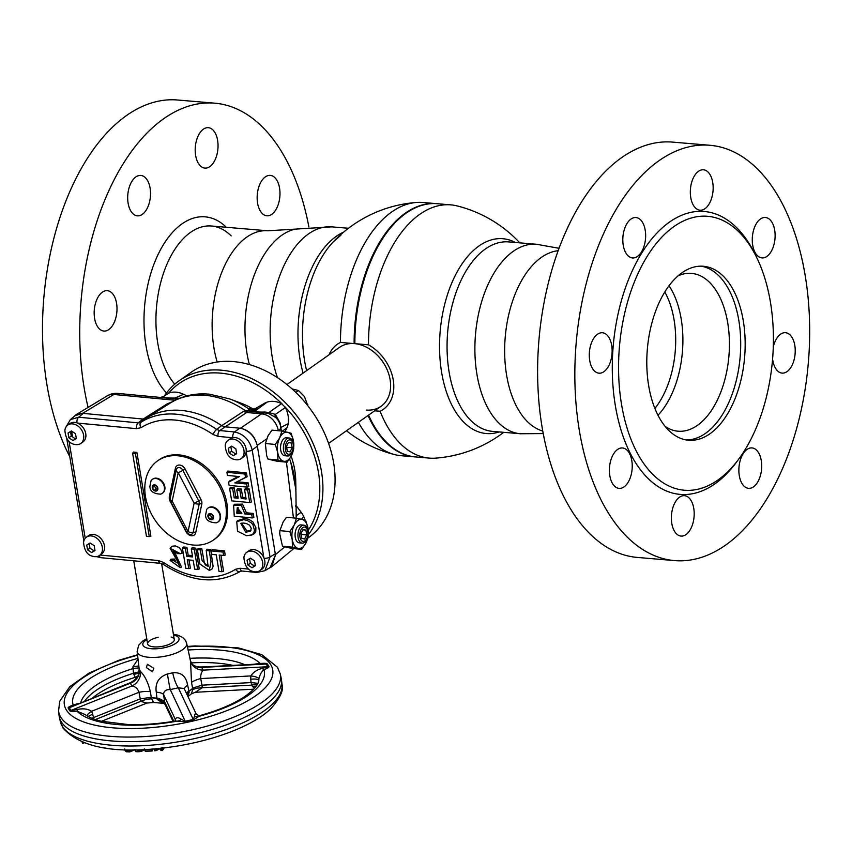 <?xml version="1.0" encoding="UTF-8"?>
<svg xmlns="http://www.w3.org/2000/svg" width="852" height="852" viewBox="0 0 852 852"><rect width="100%" height="100%" fill="white"/><g stroke="black" fill="none" stroke-linecap="round" stroke-linejoin="round"><path stroke-width="1.28" d="M450.857 204.874L437.214 203.713A127.076 71.035 94.9 0 0 406.01 213.234A127.076 71.035 94.9 0 0 386.68 232.766A127.076 71.035 94.9 0 0 354.858 343.654L368.49 344.815A127.076 71.035 -85.1 0 1 419.653 214.395A127.076 71.035 -85.1 0 1 450.857 204.874A127.076 71.035 -85.1 0 1 457.183 205.928A128.194 128.194 0 0 1 519.816 242.852M370.684 419.599A126.618 70.791 -85.1 0 1 370.599 419.429A126.618 70.791 -85.1 0 1 368.554 415.137A126.618 70.791 94.9 0 0 370.684 419.599M368.575 415.126A127.076 71.035 94.9 0 0 370.78 419.78A127.076 71.035 94.9 0 0 415.68 456.949L429.323 458.11A127.076 71.035 -85.1 0 1 380.088 411.25A39.842 29.884 -125.3 0 0 393.198 379.641A39.842 29.884 -125.3 0 0 368.49 344.815M515.311 242.469A97.756 54.645 94.9 0 0 478.877 246.047A97.756 54.645 94.9 0 0 441.815 373.464A97.756 54.645 94.9 0 0 499.197 431.943M678.043 275.878A79.193 44.272 -85.1 0 1 691.526 273.385A79.193 44.272 -85.1 0 1 729.323 338.723A79.193 44.272 -85.1 0 1 697.543 425.276A79.193 44.272 -85.1 0 1 678.096 431.208A79.193 44.272 -85.1 0 1 665.231 426.49A79.193 44.272 -85.1 0 0 697.543 425.276A79.193 44.272 -85.1 0 0 728.343 327.125A79.193 44.272 -85.1 0 0 678.043 275.878M664.784 291.97A75.594 42.259 -85.1 0 1 654.89 408.385M669.001 285.75A79.193 44.272 -85.1 0 1 657.989 415.233M503.713 432.326A128.194 128.194 0 0 1 435.734 458.131A127.076 71.035 -85.1 0 1 429.323 458.11M380.088 411.25L374.699 410.792M366.445 410.089A36.05 27.04 -125.3 0 0 390.067 379.374A36.05 27.04 -125.3 0 0 354.858 343.654L354.741 343.601A126.618 70.791 -85.1 0 1 386.446 233.086A126.618 70.791 -85.1 0 1 386.563 232.926A126.618 70.791 94.9 0 0 354.741 343.601L354.112 343.59A127.076 71.035 -85.1 0 1 405.275 213.17A127.076 71.035 -85.1 0 1 436.469 203.649A127.076 71.035 -85.1 0 1 436.842 203.681M328.595 443.402L381.1 406.266A36.05 27.04 -125.3 0 0 387.277 370.034A36.05 27.04 -125.3 0 0 354.485 343.622A36.05 27.04 -125.3 0 0 339.469 347.403L286.964 384.54M354.112 343.59L340.47 342.429A39.842 29.884 -125.3 0 0 329.074 354.752M436.469 203.649L422.837 202.488A127.076 71.035 94.9 0 0 416.426 202.467A127.076 71.035 94.9 0 0 391.632 212.01A127.076 71.035 94.9 0 0 340.47 342.429M358.383 422.336A127.076 71.035 94.9 0 0 394.977 454.67A127.076 71.035 94.9 0 0 401.303 455.724L414.945 456.885A127.076 71.035 -85.1 0 1 368.032 415.51M306.613 370.641A97.756 54.645 -85.1 0 1 304.771 361.812A97.756 54.645 -85.1 0 1 333.196 241.936L340.938 235.163M88.076 407.437A208.41 116.511 -85.1 0 1 163.616 118.779A208.41 116.511 -85.1 0 1 214.789 103.177A208.41 116.511 -85.1 0 1 308.903 227.015M69.779 456.693A208.41 116.511 -85.1 0 1 126.384 115.616A208.41 116.511 -85.1 0 1 177.557 100.004L214.789 103.177M271.831 214.278A20.278 11.332 94.9 0 0 279.967 192.115A20.278 11.332 94.9 0 0 270.286 175.384A20.278 11.332 94.9 0 0 265.313 176.907A20.278 11.332 94.9 0 0 257.176 199.07A20.278 11.332 94.9 0 0 266.857 215.79A20.278 11.332 94.9 0 0 271.831 214.278M209.88 166.577A20.278 11.332 94.9 0 0 218.016 144.414A20.278 11.332 94.9 0 0 208.335 127.683A20.278 11.332 94.9 0 0 203.351 129.206A20.278 11.332 94.9 0 0 195.215 151.368A20.278 11.332 94.9 0 0 204.895 168.089A20.278 11.332 94.9 0 0 209.88 166.577M142.369 214.321A20.278 11.332 94.9 0 0 150.506 192.158A20.278 11.332 94.9 0 0 140.825 175.437A20.278 11.332 94.9 0 0 135.841 176.95A20.278 11.332 94.9 0 0 127.704 199.112A20.278 11.332 94.9 0 0 137.385 215.844A20.278 11.332 94.9 0 0 142.369 214.321M108.843 329.554A20.278 11.332 94.9 0 0 116.98 307.391A20.278 11.332 94.9 0 0 107.299 290.66A20.278 11.332 94.9 0 0 102.325 292.183A20.278 11.332 94.9 0 0 94.189 314.345A20.278 11.332 94.9 0 0 103.869 331.066A20.278 11.332 94.9 0 0 108.843 329.554M673.879 226.6A137.438 76.829 94.9 0 0 621.768 405.744A137.438 76.829 94.9 0 0 718.087 479.9A137.438 76.829 94.9 0 0 738.993 458.77A137.438 76.829 94.9 0 0 756.193 256.505A137.438 76.829 94.9 0 0 673.879 226.6M756.193 256.505L754.446 253.023A141.943 79.353 94.9 0 0 669.427 222.127A141.943 79.353 94.9 0 0 615.602 407.149A141.943 79.353 94.9 0 0 715.084 483.734A141.943 79.353 94.9 0 0 736.682 461.912L738.993 458.77M710.025 433.7A87.309 48.809 94.9 0 0 745.053 338.287A87.309 48.809 94.9 0 0 703.379 266.261A87.309 48.809 94.9 0 0 681.941 272.8A87.309 48.809 94.9 0 0 646.902 368.213A87.309 48.809 94.9 0 0 688.586 440.239A87.309 48.809 94.9 0 0 710.025 433.7M709.918 145.277L672.686 142.114A208.41 116.511 94.9 0 0 621.513 157.716A208.41 116.511 94.9 0 0 537.889 385.498A208.41 116.511 94.9 0 0 637.371 557.432L674.603 560.595A208.41 116.511 94.9 0 0 725.776 544.982A208.41 116.511 94.9 0 0 809.4 317.21A208.41 116.511 94.9 0 0 709.918 145.277A208.41 116.511 94.9 0 0 658.734 160.879A208.41 116.511 94.9 0 0 575.111 388.661A208.41 116.511 94.9 0 0 674.603 560.595M603.972 371.653A20.278 11.332 94.9 0 0 612.109 349.49A20.278 11.332 94.9 0 0 602.428 332.759A20.278 11.332 94.9 0 0 597.444 334.282A20.278 11.332 94.9 0 0 589.307 356.445A20.278 11.332 94.9 0 0 598.988 373.176A20.278 11.332 94.9 0 0 603.972 371.653M637.488 256.431A20.278 11.332 94.9 0 0 645.624 234.268A20.278 11.332 94.9 0 0 635.943 217.537A20.278 11.332 94.9 0 0 630.97 219.06A20.278 11.332 94.9 0 0 622.833 241.212A20.278 11.332 94.9 0 0 632.514 257.943A20.278 11.332 94.9 0 0 637.488 256.431M704.998 208.676A20.278 11.332 94.9 0 0 713.135 186.513A20.278 11.332 94.9 0 0 703.454 169.782A20.278 11.332 94.9 0 0 698.48 171.305A20.278 11.332 94.9 0 0 690.344 193.468A20.278 11.332 94.9 0 0 700.024 210.199A20.278 11.332 94.9 0 0 704.998 208.676M766.96 256.377A20.278 11.332 94.9 0 0 775.096 234.215A20.278 11.332 94.9 0 0 765.416 217.484A20.278 11.332 94.9 0 0 760.431 219.007A20.278 11.332 94.9 0 0 752.295 241.169A20.278 11.332 94.9 0 0 761.976 257.9A20.278 11.332 94.9 0 0 766.96 256.377M772.604 358.937A20.278 11.332 94.9 0 0 782.083 373.101A20.278 11.332 94.9 0 0 787.067 371.589A20.278 11.332 94.9 0 0 795.204 349.427A20.278 11.332 94.9 0 0 785.523 332.695A20.278 11.332 94.9 0 0 780.538 334.208A20.278 11.332 94.9 0 0 773.286 346.945M753.541 486.812A20.278 11.332 94.9 0 0 761.677 464.649A20.278 11.332 94.9 0 0 751.996 447.918A20.278 11.332 94.9 0 0 747.023 449.441A20.278 11.332 94.9 0 0 738.886 471.603A20.278 11.332 94.9 0 0 748.567 488.334A20.278 11.332 94.9 0 0 753.541 486.812M686.03 534.566A20.278 11.332 94.9 0 0 694.167 512.403A20.278 11.332 94.9 0 0 684.486 495.672A20.278 11.332 94.9 0 0 679.513 497.195A20.278 11.332 94.9 0 0 671.376 519.358A20.278 11.332 94.9 0 0 681.057 536.078A20.278 11.332 94.9 0 0 686.03 534.566M624.079 486.865A20.278 11.332 94.9 0 0 632.216 464.702A20.278 11.332 94.9 0 0 622.535 447.971A20.278 11.332 94.9 0 0 617.551 449.494A20.278 11.332 94.9 0 0 609.414 471.657A20.278 11.332 94.9 0 0 619.095 488.377A20.278 11.332 94.9 0 0 624.079 486.865M231.169 235.897A85.733 47.925 94.9 0 0 190.454 232.436A85.733 47.925 94.9 0 0 156.747 304.59A85.733 47.925 94.9 0 0 174.745 384.199M226.323 227.271A94.327 52.739 94.9 0 0 181.955 223.906A94.327 52.739 94.9 0 0 144.68 305.304A94.327 52.739 94.9 0 0 166.513 392.932M701.132 266.165A87.309 48.809 -85.1 0 1 740.654 339.884A87.309 48.809 -85.1 0 1 705.552 433.327A87.309 48.809 -85.1 0 1 686.361 439.962M307.753 538.176L308.296 537.793A101.388 76.041 -125.3 0 0 325.837 436.267A101.388 76.041 -125.3 0 0 234.172 361.653A101.388 76.041 -125.3 0 0 191.21 372.239L179.037 380.844A101.388 76.041 54.7 0 1 222.01 370.258A101.388 76.041 54.7 0 1 308.935 434.839A101.388 76.041 54.7 0 1 308.349 534.715M308.286 530.221A99.13 74.348 -125.3 0 0 285.122 406.99M282.065 403.88A99.13 74.348 -125.3 0 0 221.137 373.187A99.13 74.348 -125.3 0 0 168.653 393.145M164.383 395.882A101.388 76.041 54.7 0 1 179.037 380.844M251.596 551.095A11.268 8.445 54.7 0 1 261.777 559.381A11.268 8.445 54.7 0 1 259.828 570.659A11.268 8.445 54.7 0 1 255.057 571.841A11.268 8.445 54.7 0 1 253.896 571.649C247.943 570.67 244.62 565.962 243.906 557.538A11.268 8.445 54.7 0 1 246.824 552.266A11.268 8.445 54.7 0 1 251.596 551.095M250.413 558.167L254.546 560.914L255.344 565.707L252.011 567.751L247.879 565.004L247.08 560.211L250.413 558.167M232.905 439.057A11.268 8.445 54.7 0 1 243.086 447.343A11.268 8.445 54.7 0 1 241.137 458.621A11.268 8.445 54.7 0 1 236.366 459.803A11.268 8.445 54.7 0 1 235.205 459.611C229.263 458.632 225.929 453.924 225.216 445.5A11.268 8.445 54.7 0 1 228.134 440.228A11.268 8.445 54.7 0 1 232.905 439.057M231.723 446.128L235.855 448.876L236.654 453.669L233.32 455.713L229.188 452.966L228.389 448.173L231.723 446.128M72.558 423.881A11.268 8.445 54.7 0 1 82.74 432.177A11.268 8.445 54.7 0 1 80.791 443.455A11.268 8.445 54.7 0 1 76.02 444.627A11.268 8.445 54.7 0 1 74.859 444.446C68.916 443.466 65.583 438.759 64.88 430.324A11.268 8.445 54.7 0 1 67.787 425.063A11.268 8.445 54.7 0 1 72.558 423.881M71.376 430.963L75.508 433.711L76.307 438.503L72.974 440.548L68.852 437.79L68.053 433.008L71.376 430.963M91.249 535.919A11.268 8.445 54.7 0 1 101.431 544.215A11.268 8.445 54.7 0 1 99.482 555.493A11.268 8.445 54.7 0 1 94.71 556.665A11.268 8.445 54.7 0 1 93.55 556.484C87.607 555.504 84.273 550.797 83.571 542.362A11.268 8.445 54.7 0 1 86.478 537.101A11.268 8.445 54.7 0 1 91.249 535.919M90.067 543.001L94.199 545.749L94.998 550.541L91.665 552.575L87.543 549.828L86.744 545.035L90.067 543.001M236.771 521.712L237.719 520.561L244.673 518.442L248.496 519.23L252.799 521.818L255.898 527.654L255.781 531.403L254.567 533.458L252.426 534.8L246.484 535.727L237.495 531.158L236.771 521.712L243.704 519.677L247.261 520.434L251.404 522.926L252.959 524.8L254.503 530.423L253.576 533.437L251.042 535.312M241.542 523.149L246.952 531.073L250.999 530.391M243.225 523.032L240.765 523.362L245.802 532.298L250.595 531.02L251.233 528.219L249.455 525.098L246.164 523.416L243.225 523.032M251.841 408.3A70.546 52.909 -125.3 0 0 241.116 403.209L229.795 398.949A85.477 64.113 54.7 0 1 248.795 408.885L251.841 408.3L254.876 409.152M221.68 425.67L243.651 411.303L248.582 410.249L248.795 408.885A6.763 6.72 177.9 0 0 255.398 409.269L253.8 410.994L254.876 411.165C256.186 411.953 259.509 412.24 264.834 412.027L268.902 412.506L281.575 403.614A24.9 18.68 -125.3 0 0 267.081 402.155A17.051 12.791 54.7 0 0 264.514 403.294L254.077 409.354A6.763 6.709 -99.6 0 1 249.444 408.438M275.611 417.437L268.327 413.358L251.127 411.463A6.763 6.23 98.5 0 0 253.8 410.994A6.763 6.284 -138.8 0 1 248.582 410.249A6.763 5.112 92 0 0 251.127 411.463L246.675 412.464A6.763 5.187 56.9 0 1 243.651 411.303M297.87 520.402A14.644 8.137 95.4 0 0 294.217 525.002L296.443 518.208L302.13 519.411L305.655 520.402L308.03 528.293A14.644 8.137 95.4 0 0 302.13 519.411A14.644 8.137 95.4 0 0 297.87 520.402M302.14 543.129L299.276 542.852A9.01 5.005 -84.6 0 1 295.261 537.324A9.01 5.005 -84.6 0 1 300.969 524.907L303.844 525.183A9.01 5.005 -84.6 0 1 307.86 530.711A9.01 5.005 -84.6 0 1 302.14 543.129A9.01 5.005 -84.6 0 1 298.125 537.601A9.01 5.005 -84.6 0 1 303.844 525.183M299.957 536.994A7.21 4.004 95.4 0 0 304.963 540.871A7.21 4.004 95.4 0 0 307.742 531.478A7.21 4.004 95.4 0 0 302.748 527.601A7.21 4.004 95.4 0 0 299.957 536.994M246.824 552.266L248.944 550.765A11.268 8.445 54.7 0 1 253.726 549.583A11.268 8.445 54.7 0 1 263.886 557.826A11.268 8.445 54.7 0 1 261.958 569.157L259.828 570.659M228.134 440.228L230.264 438.727A11.268 8.445 54.7 0 1 232.426 437.736A11.268 8.445 54.7 0 1 235.035 437.545A11.268 8.445 54.7 0 1 246.185 451.741A11.268 8.445 54.7 0 1 243.267 457.119L241.137 458.621M67.787 425.063L69.917 423.55A11.268 8.445 54.7 0 1 74.688 422.379A11.268 8.445 54.7 0 1 77.436 423.071A11.268 8.445 54.7 0 1 85.413 432.166A11.268 8.445 54.7 0 1 82.921 441.954L80.791 443.455M86.478 537.101L88.608 535.588A11.268 8.445 54.7 0 1 93.379 534.417A11.268 8.445 54.7 0 1 103.561 542.703A11.268 8.445 54.7 0 1 101.612 553.981L99.482 555.493M283.333 433.253A14.644 8.137 95.4 0 0 279.68 437.864L281.905 431.069L287.593 432.273L291.118 433.263L293.493 441.155A14.644 8.137 95.4 0 0 287.593 432.273A14.644 8.137 95.4 0 0 283.333 433.253M287.603 455.99L284.738 455.713A9.01 5.005 -84.6 0 1 280.777 450.506A9.01 5.005 -84.6 0 1 281.959 441.272A9.01 5.005 -84.6 0 1 286.432 437.768L289.307 438.045A9.01 5.005 -84.6 0 1 293.258 443.253A9.01 5.005 -84.6 0 1 292.087 452.476A9.01 5.005 -84.6 0 1 287.603 455.99A9.01 5.005 -84.6 0 1 283.641 450.783A9.01 5.005 -84.6 0 1 284.824 441.549A9.01 5.005 -84.6 0 1 289.307 438.045M286.41 442.72A7.21 4.004 95.4 0 0 286.496 452.795A7.21 4.004 95.4 0 0 292.225 451.464A7.21 4.004 95.4 0 0 292.13 441.389A7.21 4.004 95.4 0 0 286.41 442.72M288.519 442.305L291.352 442.976L292.151 447.769L290.117 451.89L287.284 451.209L286.485 446.427L288.519 442.305M288.327 442.689L291.352 442.976M286.623 447.247L292.151 447.769M277.677 452.337A14.644 8.137 95.4 0 0 283.578 461.22L277.89 460.016L277.677 452.337L275.292 444.446L279.68 437.864A14.644 8.137 -84.6 0 0 277.677 452.337M291.49 455.628A14.644 8.137 95.4 0 0 293.493 441.155L293.716 448.834L291.49 455.628L287.103 462.21L283.578 461.22A14.644 8.137 95.4 0 0 291.49 455.628M287.103 462.21L277.145 461.273L267.943 459.079L266.687 455.724L265.345 443.509L268.092 435.702L271.948 430.132L281.905 431.069M267.943 459.079L277.89 460.016M265.345 443.509L275.292 444.446M289.573 458.908L290.809 462.37C294.174 473.222 295.878 483.435 295.921 492.988L295.932 492.126M289.552 458.951L290.809 462.37L295.921 489.857L295.729 480.411A70.546 52.909 -125.3 0 0 291.171 456.257M132.624 453.339L146.469 536.334L149.27 536.59L135.425 453.605L132.624 453.339L133.455 452.082L136.906 452.412L135.425 453.605M136.906 452.412L150.879 536.132L149.27 536.59M247.634 490.028L249.732 502.563L231.68 500.859L229.646 488.633L232.713 488.92L234.204 497.834L238.177 498.218L236.792 489.932L239.827 490.219L241.212 498.495L246.1 498.963L244.567 489.74L247.634 490.028L249.125 488.835L251.34 502.105L249.732 502.563M232.713 488.92L234.204 487.727L230.466 487.365L229.646 488.633M234.204 487.727L235.685 496.641L234.204 497.834M235.685 496.641L237.953 496.854M239.827 490.219L241.318 489.027L237.623 488.675L236.792 489.932M241.318 489.027L242.692 497.302L241.212 498.495M242.692 497.302L245.877 497.611M249.125 488.835L245.397 488.484L244.567 489.74M221.989 571.735L219.017 571.458L216.238 554.79L211.85 554.375L211.275 550.956L223.032 552.075L223.607 555.483L219.209 555.067L221.989 571.735L223.597 571.266L220.924 555.238M223.032 552.075L224.513 550.871L212.105 549.7L211.275 550.956M224.513 550.871L225.205 555.025L223.607 555.483M188.761 568.593L185.779 568.305L182.435 548.23L185.406 548.507L186.726 556.388L192.627 556.942L191.306 549.071L194.288 549.348L197.632 569.434L194.661 569.147L193.191 560.35L187.291 559.796L188.761 568.593L190.369 568.124L188.995 559.956M185.406 548.507L186.897 547.314L183.255 546.973L182.435 548.23M186.897 547.314L188.207 555.195L186.726 556.388M188.207 555.195L192.403 555.589M194.288 549.348L195.768 548.156L192.137 547.815L191.306 549.071M195.768 548.156L199.24 568.966L197.632 569.434M209.209 550.765L211.008 561.543L209.336 570.403L199.879 564.003L197.355 549.636L200.337 549.923L202.105 560.531L208.08 566.559L206.237 550.477L209.209 550.765L210.7 549.561L213.106 566.442L211.871 569.2L209.336 570.403M200.337 549.923L201.817 548.731L198.186 548.379L197.355 549.636M201.817 548.731L204.48 563.609L206.046 565.526L208.431 565.824M210.7 549.561L207.057 549.221L206.237 550.477M171.263 560.35L170.943 559.168L174.415 559.05L176.066 562.277L179.282 563.012M170.059 548.23L172.136 546.207L175.31 545.898L179.154 547.57L180.975 549.849L182.094 553.236L180.475 553.725L177.493 553.598L172.967 550.53L180.113 567.592L170.134 560.392L172.988 560.297L178.92 563.726L170.059 548.23L180.475 553.725M174.415 559.05L172.988 560.297M173.829 550.392L181.508 567.091L180.113 567.592M170.943 559.168L170.134 560.392M238.081 507.526L238.251 512.02L236.771 513.213L241.883 513.703L237.261 507.654L236.771 513.213M238.251 512.02L241.648 512.34M251.745 514.629L252.298 517.941L234.247 516.237L233.629 505.385L241.372 505.417L244.939 513.99L251.745 514.629L253.225 513.437L253.896 517.483L252.298 517.941M233.629 505.385L234.577 504.246L242.522 504.139L246.42 512.798L244.939 513.99M246.42 512.798L253.225 513.437M246.633 484.011L247.155 487.12L229.103 485.406L228.57 482.168L239.487 476.577L227.441 475.437L226.92 472.327L244.971 474.031L245.525 477.386L234.864 482.892L246.633 484.011L248.113 482.807L248.763 486.652L247.048 486.492M248.763 486.652L247.155 487.12M238.368 476.47L229.412 481.05L228.57 482.168M244.971 474.031L246.452 472.839L227.75 471.071L226.92 472.327M246.452 472.839L247.112 476.779L245.525 477.386M247.112 476.779L234.864 482.892M237.399 481.795L248.113 482.807M89.194 543.544L89.95 548.124L94.082 550.871L94.955 550.339M94.082 550.871L91.665 552.575M89.95 548.124L87.543 549.828M70.503 431.506L71.27 436.086L75.391 438.833L72.974 440.548M71.27 436.086L68.852 437.79M75.391 438.833L76.265 438.301M230.849 446.672L231.606 451.251L235.738 453.999L236.611 453.466M235.738 453.999L233.32 455.713M231.606 451.251L229.188 452.966M249.53 558.71L250.296 563.289L254.428 566.037L255.302 565.504M254.428 566.037L252.011 567.751M250.296 563.289L247.879 565.004M70.396 419.589L78.672 417.224A4.505 2.503 95.4 0 0 76.989 422.901M232.83 437.64A4.505 2.503 -84.6 0 1 234.513 431.964C243.629 433.902 249.519 439.898 252.181 449.962L270.041 556.995L264.897 570.702L256.867 572.448L242.064 571.042A4.505 2.503 95.4 0 1 240.051 568.284L248.763 569.104M264.077 558.305A4.505 1.619 -9.5 0 0 270.041 556.995L275.303 553.811L257.357 446.192L252.181 449.962A4.505 1.619 -9.5 0 1 246.228 451.283M71.589 431.112L72.569 436.948L71.621 431.133M66.019 426.948L70.407 419.578L75.072 415.733L82.271 413.337L83.304 413.401L78.672 417.224L138.226 422.858A4.505 2.503 95.4 0 0 136.565 428.662L77.436 423.071M143.051 419.046L138.226 422.858L140.931 422.251A89.641 67.233 54.7 0 1 216.706 429.419L219.699 430.558L234.513 431.964L239.678 428.194L224.683 426.777L221.68 425.638A89.961 67.478 -125.3 0 0 145.756 418.449L143.051 419.046L83.304 413.401M239.678 428.194L240.733 428.332C248.944 430.452 254.418 436.022 257.123 445.032L257.357 446.192M268.433 568.561L271.692 566.804L275.462 554.961L270.19 567.507L264.897 570.702M301.022 533.565L303.056 529.443L305.889 530.114L306.688 534.907L304.654 539.028L301.821 538.357L301.022 533.565M302.865 529.837L305.889 530.114M301.161 534.385L306.688 534.907M292.215 539.476A14.644 8.137 95.4 0 0 298.115 548.358L292.428 547.165L292.215 539.476L289.829 531.584L294.217 525.002A14.644 8.137 -84.6 0 0 292.215 539.476M296.443 518.208L286.485 517.27L283.194 521.861L279.882 530.647L279.722 533.874L282.481 546.217L292.428 547.165M279.882 530.647L289.829 531.584M306.028 542.767A14.644 8.137 95.4 0 0 308.03 528.293L308.243 535.972L306.028 542.767L301.64 549.348L298.115 548.358A14.644 8.137 95.4 0 0 306.028 542.767M282.481 546.217L291.682 548.411L301.64 549.348M271.692 566.804L292.513 549.636A17.125 12.94 -129.5 0 0 293.599 548.592M275.303 553.811L275.462 554.961M175.171 398.044L183.553 394.252A24.9 18.68 -125.3 0 0 169.079 392.974L163.233 396.734C163.403 397.746 167.386 398.182 175.171 398.044L175.022 398.853L159.494 397.383M117.789 393.411A17.125 17.125 0 0 0 107.32 395.807L107.32 395.807A17.125 12.705 58.9 0 1 113.87 394.476A17.125 9.521 95.4 0 1 117.789 393.411L160.549 397.437A6.763 6.507 -91.9 0 1 160.357 397.437M169.079 392.974L163.233 396.734A6.763 6.507 -91.9 0 1 160.549 397.437L163.424 396.5M175.033 398.172L179.591 398.289M177.717 399.077L175.022 398.853M143.072 419.088L167.088 403.933L172.551 401.675M240.424 428.279L261.532 413.87A17.125 9.521 95.4 0 1 264.865 412.783L264.834 412.027M268.327 413.358A6.763 0.682 105.6 0 0 268.902 412.506L275.334 414.402L280.063 422.784L280.436 425.617M247.815 411.942A6.763 4.675 71 0 1 245.174 410.568A88.406 66.307 -125.3 0 0 205.47 395.317A88.406 66.307 -125.3 0 0 170.187 403.092L147.588 417.342M256.878 408.172L255.398 409.269M252.65 411.676L254.641 411.292M73.112 417.352L75.924 414.775L82.271 413.337M293.439 517.92L286.432 462.146M284.994 431.687L287.007 427.597L282.449 431.176M295.772 505.14L295.772 506.599M295.889 505.3L301.139 512.276L296.059 515.854M301.512 519.262L303.685 516.589A17.051 12.791 -125.3 0 0 301.139 512.276M303.685 516.589A24.9 18.68 54.7 0 1 305.176 520.242M183.553 394.252A17.051 12.791 54.7 0 1 186.641 395.967M254.876 411.165L267.081 402.155M281.575 403.614L285.409 407.512L275.334 414.402A6.763 3.078 134.7 0 0 275.366 417.192M285.409 407.512A24.9 18.68 -125.3 0 1 288.178 423.646L280.596 427.597M288.178 423.646A17.051 12.791 54.7 0 1 287.007 427.597M281.394 431.016L280.734 427.033A17.125 17.125 0 0 0 274.355 416.34L275.494 417.331M232.426 437.736L218.048 436.373A4.505 2.503 95.4 0 1 219.699 430.558L246.675 412.464L261.532 413.87A17.125 13.376 55.7 0 1 278.284 430.729M240.733 428.332C249.135 430.217 254.599 435.777 257.123 445.032M206.695 509.443A8.563 6.422 54.7 0 1 207.963 508.111A8.563 6.422 54.7 0 1 215.151 508.506A8.563 6.422 54.7 0 1 219.997 515.779A8.563 6.422 54.7 0 1 217.856 522.095A8.563 6.422 54.7 0 1 216.184 522.851C209.177 522.468 205.63 519.933 205.545 515.226L206.695 509.443M151.049 480.73A8.563 6.422 54.7 0 1 152.316 479.41A8.563 6.422 54.7 0 1 159.494 479.793A8.563 6.422 54.7 0 1 164.351 487.067A8.563 6.422 54.7 0 1 162.21 493.393A8.563 6.422 54.7 0 1 160.538 494.149C153.52 493.766 149.973 491.221 149.888 486.524L151.049 480.73M170.602 501.455A4.505 0.532 -27.5 0 0 172.168 501.093A4.505 2.449 -168 0 1 170.187 498.431A4.505 4.505 0 0 0 170.602 501.455L186.492 531.978A4.505 0.532 -27.5 0 0 188.058 531.616L194.118 503.17A4.505 0.532 -27.5 0 0 198.74 500.827L182.839 470.304A4.249 3.184 -125.3 0 0 179.186 467.588A4.249 3.184 -125.3 0 0 176.556 469.058L176.556 469.058A4.249 3.184 -125.3 0 0 176.343 469.697A4.505 2.449 -168 0 0 176.247 469.984L170.187 498.431A4.505 2.449 -168 0 1 170.293 498.143M193.01 545.014A48.436 36.327 54.7 0 1 149.217 509.368A48.436 36.327 54.7 0 1 157.599 460.857A48.436 36.327 54.7 0 1 178.132 455.799A48.436 36.327 54.7 0 1 221.925 491.455A48.436 36.327 54.7 0 1 213.543 539.955A48.436 36.327 54.7 0 1 193.01 545.014M157.599 460.857L158.813 459.995A48.436 36.327 54.7 0 1 179.346 454.936A48.436 36.327 54.7 0 1 223.139 490.592A48.436 36.327 54.7 0 1 214.757 539.092L213.543 539.955M208.218 507.952A8.563 6.422 54.7 0 1 208.452 507.771A8.563 6.422 54.7 0 1 215.631 508.165A8.563 6.422 54.7 0 1 220.487 515.428A8.563 6.422 54.7 0 1 218.346 521.754A8.563 6.422 54.7 0 1 218.091 521.914M152.561 479.239A8.563 6.422 54.7 0 1 152.806 479.069A8.563 6.422 54.7 0 1 159.984 479.452A8.563 6.422 54.7 0 1 164.83 486.726A8.563 6.422 54.7 0 1 162.689 493.042A8.563 6.422 54.7 0 1 162.444 493.212M154.159 490.411L156.853 490.667L157.758 488.207L155.98 485.48L153.296 485.225L152.38 487.695L154.159 490.411L156.289 488.91L157.46 489.016M154.808 485.374L154.51 486.183L156.289 488.91M154.51 486.183L152.38 487.695M209.805 519.124L212.499 519.379L213.415 516.908L211.637 514.193L208.942 513.937L208.026 516.397L209.805 519.124L211.935 517.611L213.106 517.728M210.465 514.075L210.156 514.896L211.935 517.611M210.156 514.896L208.026 516.397M190.337 534.374A4.249 3.184 -125.3 0 0 190.88 534.385A4.249 3.184 -125.3 0 0 193.18 532.266A4.505 2.449 -168 0 1 188.058 531.616L172.168 501.093L178.217 472.647A4.505 0.532 -27.5 0 0 182.839 470.304L185.15 469.143L201.04 499.666A6.369 4.782 54.7 0 1 201.796 504.15L195.736 532.596A6.369 4.782 54.7 0 1 191.466 535.759A6.369 4.782 54.7 0 1 185.992 531.68L170.102 501.157A6.369 4.782 54.7 0 1 169.356 496.663L175.405 468.217A6.369 4.782 54.7 0 1 179.676 465.054A6.369 4.782 54.7 0 1 185.15 469.143M195.736 532.596A2.258 1.225 -168 0 0 193.18 532.266L199.23 503.82A4.249 3.184 -125.3 0 0 198.74 500.827L201.04 499.666M201.796 504.15A2.258 1.225 -168 0 0 199.23 503.82A4.505 2.449 -168 0 1 194.118 503.17L178.217 472.647A4.505 2.449 -168 0 1 176.247 469.984A4.505 4.505 0 0 1 176.556 469.058L176.396 469.548M61.355 721.889A112.656 40.363 170.5 0 1 59.331 717.033A112.656 40.363 170.5 0 1 59.054 715.435L58.564 710.919A112.4 40.278 170.5 0 0 60.854 717.363A112.4 40.278 170.5 0 0 185.427 731.261A112.4 40.278 170.5 0 0 280.255 673.932L281.245 678.373A112.656 40.363 170.5 0 1 281.511 679.971A112.656 40.363 170.5 0 1 183.989 736.256A112.656 40.363 170.5 0 1 61.355 721.889M136.522 678.33L134.999 677.404L133.498 673.272L132.88 666.871L138.035 659.214M173.403 634.261L177.727 635.113L182.818 637.53L185.47 640.384L186.684 643.345A25.123 8.999 170.5 0 1 165.448 656.146A25.123 8.999 170.5 0 1 137.641 653.026A25.123 8.999 170.5 0 1 137.14 651.61L139.217 669.171L140.431 671.419C144.797 675.721 148.11 682.452 150.346 691.632L151.326 697.735A13.515 5.527 -10.6 0 0 149.686 697.5L151.23 697.543M146.363 667.563L152.444 671.77L153.807 668.277L147.417 664.283L146.363 667.563M144.797 749.504L145.16 751.017L144.499 749.515M124.711 748.929L125.084 750.612L134.659 749.792M134.722 749.792L125.958 751.464M162.54 750.09L161.071 750.633L160.112 748.322L163.02 747.545M162.295 748.088C206.653 743.253 251.404 727.512 270.638 708.864C280.159 698.15 283.95 690.024 282.012 684.486A112.4 40.278 -9.5 0 1 184.703 740.644A112.4 40.278 -9.5 0 1 62.345 726.309A112.4 40.278 -9.5 0 1 60.322 721.463L63.091 728.119C80.024 746.853 112.379 753.583 160.144 748.322L160.879 750.41L161.997 750.367L161.699 748.141M156.246 748.706L156.512 750.484L160.155 748.514M154.287 748.876L154.713 750.655L156.065 750.601L155.788 748.748M135.543 750.953L134.935 749.536M135.841 751.602L144.19 749.526M135.223 749.643L135.649 751.389M151.912 750.761L145.16 751.017L151.912 750.761L151.688 749.078M151.805 749.909L152.54 749.877L152.103 750.974M153.104 749.014L152.007 749.057M154.606 750.207L154.02 748.897M154.414 750.495L155.064 750.633M160.197 748.684L154.904 750.868M162.189 750.591L164.17 747.875M162.274 748.088L162.551 750.175M258.838 680.45L258.806 679.758C258.625 679.545 260.669 685.583 243.917 697.106C232.947 704.253 218.389 710.387 200.241 715.488L193.5 719.94A6.763 0.927 77.5 0 1 193.255 719.471L194.48 716.383C194.916 713.603 195.523 712.975 196.29 714.508M253.012 664.326L260.105 663.484C264.482 663.144 266.878 663.271 267.272 663.868L268.966 666.573C269.317 667.18 267.645 668.202 263.96 669.661A97.128 34.804 170.5 0 1 197.376 716.745A6.763 6.134 24.5 0 1 194.48 716.383M171.177 637.051A13.515 4.846 170.5 0 1 163.69 646.082A13.515 4.846 170.5 0 1 147.875 644.581A13.515 4.846 170.5 0 1 158.195 637.285M174.809 721.175L175.395 720.078A6.763 4.249 -2.2 0 0 175.214 719.194L163.595 694.593L164.862 703.656A13.515 7.54 -10.8 0 0 157.205 699.46L156.938 698.086A27.04 9.691 170.5 0 1 151.283 697.554M101.494 721.293L146.959 703.049L140.718 701.377L139.014 692.271C137.673 688.565 135.319 686.467 131.953 685.966A13.515 12.301 133.2 0 0 140.431 671.419M139.313 669.64A13.515 12.514 -15.7 0 1 130.26 683.261L69.268 707.735L70.95 710.44L77.415 709.482C82.953 708.225 87.692 708.832 91.622 711.282A6.763 2.268 -29.7 0 0 86.947 715.776M68.149 708.087A6.763 6.241 148 0 0 69.268 707.735L131.101 682.388L130.26 683.261L131.953 685.966L70.95 710.44A6.763 6.241 148 0 1 69.832 710.781L68.149 708.087C67.798 707.479 69.47 706.446 73.155 704.998A6.763 3.206 -111.4 0 0 74.518 705.094M138.035 675.913A6.763 3.27 -27.2 0 0 134.999 677.404A90.376 32.387 170.5 0 0 92.676 697.809M84.763 700.983A90.12 32.291 170.5 0 1 133.498 673.272M139.089 668.064A6.763 1.96 -7 0 0 132.955 668.628A90.376 32.387 -9.5 0 0 80.748 702.591M139.217 671.813L133.636 673.208M138.908 673.527A6.763 2.865 -12.1 0 0 133.913 674.496M150.346 691.632A13.515 4.164 171 0 0 139.014 692.271L91.622 711.282L93.635 717.554L139.941 698.97M95.413 719.557L140.718 701.377A13.515 5.783 157.2 0 1 151.709 698.949C154.159 702.996 154.372 703.645 152.348 700.898M140.058 698.928L149.686 697.5M164.351 701.228L158.717 698.352A13.515 5.261 -12.4 0 0 156.981 698.267A27.03 9.681 170.5 0 1 151.326 697.735L151.709 698.949M92.847 714.359A6.763 2.151 -13.8 0 0 88.257 716.521M93.635 717.554L92.005 718.289M156.938 698.086L156.278 692.197A13.515 4.537 -6.5 0 1 163.595 694.593C163.669 691.078 165.895 689.406 170.272 689.587L185.225 721.25L193.255 719.471L178.302 687.809A13.515 3.078 74.2 0 1 172.722 672.792C181.135 672.058 186.109 676.2 187.642 685.232L188.942 690.983A27.04 9.691 170.5 0 0 192.637 688.363L193.67 687.724A13.515 5.431 -7.4 0 0 192.659 688.554A27.03 9.681 170.5 0 1 188.963 691.164A13.515 5.069 -6.1 0 0 187.77 691.899L188.899 691.004M156.278 692.197C154.989 683.102 158.706 677.031 167.439 673.975A13.515 0.607 -99.3 0 0 170.272 689.587L178.302 687.809L184.192 688.554L196.098 713.763C198.207 715.605 199.581 716.181 200.231 715.488M157.013 698.086L158.717 698.352M173.233 721.378L164.862 703.656L165.16 704.625L163.765 703.337L153.722 702.506L146.959 703.049M163.541 703.347L157.205 699.46M186.971 694.433A13.515 7.348 176.3 0 1 189.091 692.378L187.781 696.159M186.46 693.358L187.77 691.899M188.963 691.164L189.091 692.378M184.415 689.034A13.515 4.729 167.3 0 1 187.642 685.232M193.5 719.94L185.48 721.729L175.288 721.037C158.728 723.838 143.008 725.009 128.13 724.562L100.994 721.175C93.816 719.322 88.501 717.107 85.062 714.53L77.01 711.164A6.763 1.48 85.5 0 0 77.415 709.482M175.278 720.547L175.214 719.194C176.396 717.224 178.419 717.256 181.306 719.301A6.763 5.442 111.8 0 1 179.048 720.824A97.128 34.804 170.5 0 1 77.01 711.164C72.622 711.505 70.237 711.388 69.832 710.781M137.939 658.383A97.128 34.804 170.5 0 0 73.155 704.998L78.576 703.464M138.833 665.923L132.88 666.871M254.62 688.171L252.448 686.552A6.763 4.196 165.5 0 1 256.186 686.201M252.448 686.552L251.063 682.59L202.105 685.168L202.116 687.745L195.268 692.271L253.683 689.193M257.187 684.657A6.763 2.79 -13 0 0 251.649 685.136L202.116 687.745A13.515 4.974 4.4 0 0 192.68 689.843L192.659 688.554M191.274 662.899A90.12 32.291 170.5 0 1 232.873 665.38M188.122 650.012A97.128 34.804 170.5 0 1 260.105 663.484A6.763 1.48 -94.5 0 1 259.711 663.974M267.272 663.868A6.763 6.241 -32 0 1 266.122 664.027L259.498 663.996M267.816 666.733L266.122 664.027L201.615 667.425A13.515 12.12 -44 0 1 192.115 664.059C193.202 665.582 195.853 666.594 200.071 667.116L201.615 667.425L203.298 670.13L267.816 666.733L262.278 668.437C257.219 669.534 253.406 672.036 250.839 675.934L200.71 678.575A13.515 4.228 -10.9 0 0 191.508 682.495L190.56 661.173A13.515 12.695 163.6 0 0 203.298 670.13C201.423 671.855 200.571 674.667 200.71 678.575L201.988 685.178L193.67 687.724M195.268 692.271L191.285 693.922L192.68 689.843M192.637 688.363L191.508 682.495M190.422 660.694A13.515 12.695 163.6 0 0 190.56 661.173L192.115 664.059M167.439 673.975L172.722 672.792M262.278 668.437A6.763 3.206 68.6 0 0 263.96 669.661C261.639 671.525 259.945 674.571 258.891 678.788L258.838 680.535M258.784 680.247A6.763 2.034 -6.1 0 0 250.744 679.3L250.839 675.934A6.763 1.672 9.2 0 1 258.891 678.788M257.89 683.315L251.084 682.59L250.744 679.3M82.367 743.051L82.186 742.188M82.399 743.136L82.346 742.252M108.428 748.397A103.667 37.147 -9.5 0 0 108.726 748.439L109.067 748.674A103.209 36.987 170.5 0 1 102.666 747.577M84.071 742.912L82.878 743.359M181.306 719.301L185.225 721.25A6.763 0.927 77.5 0 0 185.48 721.729M173.819 721.282L164.372 701.281M307.806 405.701L304.473 396.627L298.477 390.514L295.836 392.389M307.817 404.604L307.252 405.009M298.477 390.514L292.13 388.938M485.331 249.018A95.083 53.154 94.9 0 0 447.183 352.941A95.083 53.154 94.9 0 0 492.562 431.378L520.402 433.743A95.083 53.154 94.9 0 1 475.011 355.305A95.083 53.154 94.9 0 1 513.16 251.393A95.083 53.154 94.9 0 1 536.515 244.268L508.676 241.904A95.083 53.154 94.9 0 0 485.331 249.018M558.124 250.712A91.026 50.886 94.9 0 0 541.286 257.464A91.026 50.886 94.9 0 0 504.65 352.089A91.026 50.886 94.9 0 0 542.788 431.037M303.099 373.123A95.083 53.154 -85.1 0 1 336.242 236.345A95.083 53.154 -85.1 0 1 343.707 232.074M277.443 377.617A95.083 53.154 -85.1 0 1 308.413 233.98A95.083 53.154 -85.1 0 1 331.758 226.856L348.447 228.272M249.391 364.56A91.026 50.886 -85.1 0 1 281.597 235.386A91.026 50.886 -85.1 0 1 295.367 229.124L331.758 226.856M217.175 362.025A85.733 47.925 -85.1 0 1 246.633 237.218A85.733 47.925 -85.1 0 1 267.677 230.796L211.498 226.014M246.952 531.073L245.802 532.298M263.886 557.826L246.185 451.741M218.048 436.373L213.043 434.467A85.136 63.857 -125.3 0 0 141.081 427.661L136.565 428.662M69.055 441.304L85.232 538.251M100.121 555.046L158.578 560.573L163.573 562.48A85.136 63.857 -125.3 0 0 235.535 569.285L240.051 568.284M145.756 418.449L140.931 422.251A4.505 2.982 57.5 0 0 141.081 427.661M221.68 425.638L216.706 429.419A4.505 1.331 124.2 0 0 213.043 434.467M255.802 571.873A4.505 2.503 95.4 0 0 256.867 572.448M235.535 569.285A4.505 2.982 57.5 0 0 240.381 571.372L240.381 571.372A89.641 67.233 54.7 0 1 240.211 571.479L240.434 571.341M163.573 562.48A4.505 1.331 124.2 0 0 163.467 564.482C191.167 582.31 216.738 584.642 240.211 571.479M158.578 560.573A4.505 2.503 95.4 0 0 160.581 563.342L163.467 564.482M160.581 563.342L101.026 557.709A4.505 2.503 -84.6 0 1 99.194 555.685M275.42 554.588L284.76 546.888M240.402 571.351L242.064 571.042M175.182 400.27L113.87 394.476L82.623 413.348M167.088 403.933A6.763 5.112 -122.2 0 0 169.676 403.411M171.092 559.764L171.923 559.136M280.734 427.033A17.125 6.134 170.5 0 1 278.593 430.761M266.751 438.876L257.197 445.383M207.92 516.387A3.376 2.535 54.7 0 1 210.199 513.543A3.376 2.535 54.7 0 1 213.522 516.919A3.376 2.535 54.7 0 1 211.243 519.763A3.376 2.535 54.7 0 1 207.92 516.387M152.274 487.685A3.376 2.535 54.7 0 1 154.553 484.831A3.376 2.535 54.7 0 1 157.865 488.207A3.376 2.535 54.7 0 1 155.586 491.061A3.376 2.535 54.7 0 1 152.274 487.685M175.405 468.217A2.258 1.225 -168 0 1 176.407 469.409M169.356 496.663A2.258 1.225 -168 0 1 170.336 497.728M137.566 655.231A105.648 37.861 -9.5 0 0 66.392 710.014A105.648 37.861 -9.5 0 0 190.039 721.708A105.648 37.861 -9.5 0 0 270.712 664.645A105.648 37.861 -9.5 0 0 187.451 646.913M267.571 668.032A112.4 40.278 -9.5 0 0 266.346 667.446M198.069 667.02A90.376 32.387 170.5 0 1 203.298 666.946M146.874 639.511A18.371 6.582 -9.5 0 0 143.179 645.624A18.371 6.582 -9.5 0 0 164.681 647.658A18.371 6.582 -9.5 0 0 178.707 637.743A18.371 6.582 -9.5 0 0 173.542 635.059M151.88 750.463L152.476 750.442M155.895 749.472L156.278 748.929M161.88 749.483L162.37 748.802M93.656 717.544L93.784 718.981M244.961 664.752A90.376 32.387 -9.5 0 0 189.921 658.362M559.008 248.283L536.515 244.268M543.256 433.583L520.402 433.743M346.455 430.771A128.194 128.194 0 0 0 394.977 454.67M295.367 229.124L267.677 230.796M416.426 202.467A128.194 128.194 0 0 0 333.196 241.936M229.795 398.949L209.592 394.199C195.151 392.857 182.019 395.818 170.187 403.092M101.026 557.709L96.606 556.622M83.752 540.456L66.733 438.439M107.32 395.807L75.924 414.775M292.513 549.636A17.125 17.125 0 0 0 293.663 548.603M296.23 518.186L295.932 492.488M186.492 531.978A4.505 4.505 0 0 0 190.88 534.385M174.277 639.458L161.614 563.555M147.609 643.91L133.743 560.797M280.255 673.932L277.486 667.286L261.788 654.655L238.539 647.935L195.193 645.933L187.355 646.444M137.513 654.762L118.726 660.311L89.29 672.942L69.907 686.563L59.757 701.196L58.564 710.919M60.322 721.463L59.331 717.033M126.629 684.188L111.037 690.439M137.14 651.61L138.62 645.294L142.827 640.981L146.736 638.702M125.127 750.718L126.277 751.762L129.685 751.933L134.882 749.792M144.435 748.865C144.755 749.164 143.061 752.348 135.787 751.645M145.298 751.272L152.05 751.017M162.487 750.431L164.298 747.864M131.101 682.388C142.529 674.614 137.896 673.133 139.217 669.171M200.071 667.116L261.159 663.9M191.285 693.922L187.983 696.574M186.684 643.345L190.401 660.566M100.994 747.289L108.928 748.695M282.012 684.486L281.511 679.971M165.15 704.615L173.084 721.399"/></g></svg>
